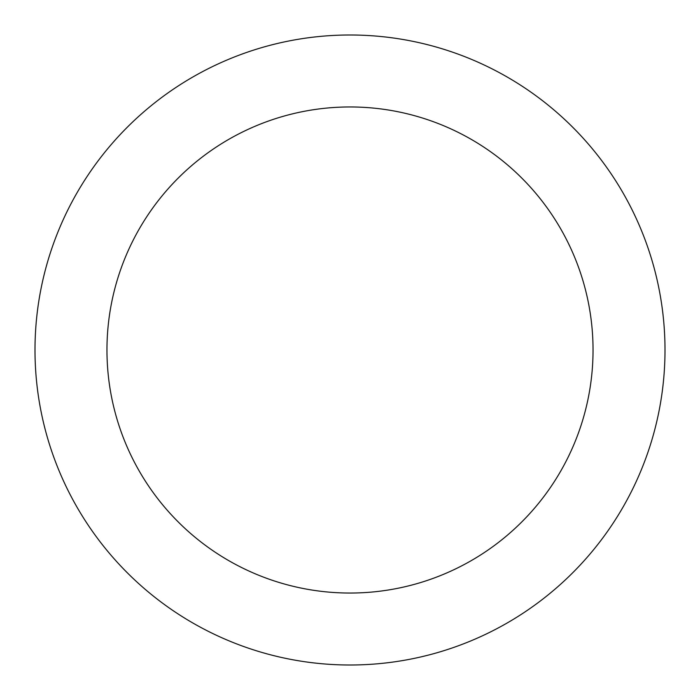 <?xml version="1.0" encoding="UTF-8"?>
<svg xmlns="http://www.w3.org/2000/svg" width="700" height="700" viewBox="0 0 700 700"><rect width="100%" height="100%" fill="white"/><g stroke="black" fill="none" stroke-linecap="round" stroke-linejoin="round"><path stroke-width="1.05" d="M350 106.96A243.04 243.04 0 0 0 106.96 350A243.04 243.04 0 0 0 350 593.04A243.04 243.04 0 0 0 593.04 350A243.04 243.04 0 0 0 350 106.96M350 665A315 315 0 0 0 665 350A315 315 0 0 0 350 35A315 315 0 0 0 35 350A315 315 0 0 0 350 665"/></g></svg>
